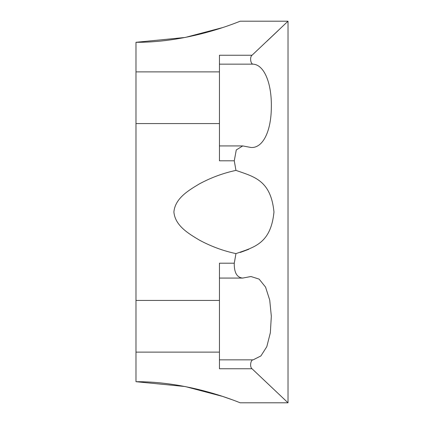 <?xml version="1.0" encoding="UTF-8"?>
<svg xmlns="http://www.w3.org/2000/svg" width="424" height="424" viewBox="0 0 424 424"><rect width="100%" height="100%" fill="white"/><g stroke="black" fill="none" stroke-linecap="round" stroke-linejoin="round"><path stroke-width="0.64" d="M240.323 252.428L248.809 249.264M222.346 396.339L185.15 386.54L135.977 381.701C192.379 381.409 241.298 403.579 240.323 402.8L288.023 402.8L288.023 21.2L252.031 55.242C249.508 57.081 250.658 64.39 253.16 64.157C264.624 64.877 271.927 84.307 271.328 107.712C271.132 131.212 262.901 148.368 250.987 147.472L242.724 145.93L236.274 149.953L234.265 160.807L235.956 170.39C254.066 176.766 270.798 180.173 273.973 212C270.846 243.715 254.082 247.261 235.956 253.61L234.265 263.193C234.09 272.584 236.915 277.545 242.724 278.07L250.913 276.528M235.956 170.39C223.183 173.119 210.982 177.63 199.349 183.915C188.728 190.291 175.123 198.194 173.893 212C175.138 225.828 188.728 233.698 199.301 240.058C210.871 246.328 223.088 250.849 235.956 253.61M242.724 278.07L219.452 278.07M219.452 359.844L253.16 359.844C250.69 359.594 249.492 366.871 252.031 368.758L219.452 368.758L219.452 300.431L135.977 300.431L135.977 42.299C192.379 42.591 241.298 20.421 240.323 21.2L288.023 21.2M232.273 399.774L222.886 396.519M266.935 41.213L278.329 30.422M135.977 300.431L135.977 381.701M234.265 160.807L219.452 160.807L219.452 55.242L252.031 55.242M253.16 359.844L260.914 355.932L266.807 346.673L270.348 332.755L271.328 316.246L269.722 300.091L265.562 287.106L259.128 279.119L250.987 276.528M288.023 402.8L252.031 368.758M222.346 27.661L185.15 37.46L135.977 42.299M219.452 300.431L219.452 263.193L234.265 263.193M219.452 123.57L135.977 123.57M219.452 71.873L135.977 71.873M219.452 352.127L135.977 352.127M253.16 64.157L219.452 64.157M242.724 145.93L219.452 145.93"/></g></svg>
